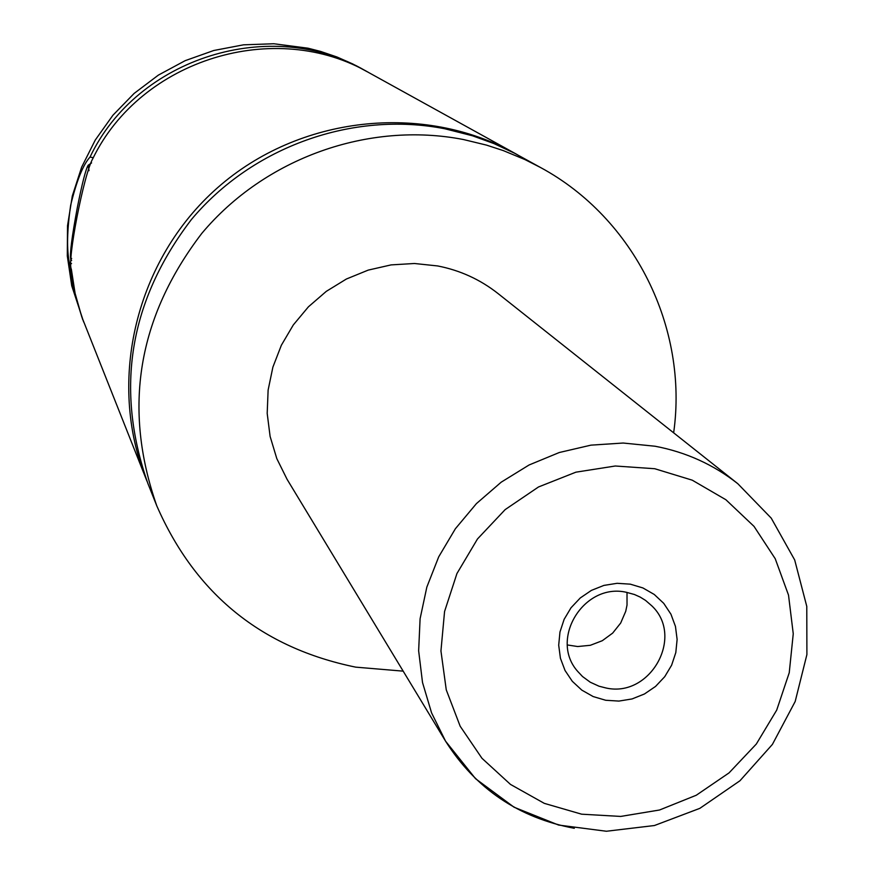 <?xml version="1.0" encoding="UTF-8"?>
<svg xmlns="http://www.w3.org/2000/svg" width="875" height="875" viewBox="0 0 875 875"><rect width="100%" height="100%" fill="white"/><g stroke="black" fill="none" stroke-linecap="round" stroke-linejoin="round"><path stroke-width="1.31" d="M403.189 671.147L355.72 667.144C261.756 647.894 195.453 594.147 156.8 505.881L147.897 483.514C114.767 388.905 129.259 300.923 191.373 219.57C252.459 146.573 352.833 110.819 444.795 128.756L472.533 135.8L493.992 143.598L514.62 153.256L540.706 167.606C634.463 218.345 688.483 327.961 673.652 432.83M147.011 481.239L146.103 478.975C106.739 380.592 135.942 259.492 217.503 187.786C298.911 115.894 422.713 102.167 515.364 153.595L517.497 154.788M89.009 170.669L88.145 165.255C85.706 169.477 82.108 183.531 77.361 207.43C71.892 236.731 69.683 253.958 70.722 259.109L71.673 258.42M93.275 157.697L90.027 157.073C83.114 164.609 76.661 180.655 70.656 205.231C67.025 230.442 66.62 249.78 69.453 263.233L71.553 263.627M515.364 153.595L369.72 73.117C275.537 18.102 141.094 59.139 92.805 158.627C83.781 174.223 66.905 261.384 71.356 269.238L75.097 293.333L81.747 316.761L146.103 478.975M605.741 700.273L618.92 701.083L632.034 698.95L644.448 693.984L655.539 686.438L664.737 676.681L671.617 665.208L675.806 652.586L677.119 639.439L675.456 626.413L670.928 614.184L663.731 603.345L654.237 594.453L642.906 587.945L630.317 584.161L617.094 583.308L603.914 585.408L591.434 590.373L580.278 597.953L571.025 607.764L564.145 619.314L559.967 632.002L558.698 645.203L560.427 658.252L565.031 670.491L572.294 681.297L581.831 690.134L593.173 696.566L605.741 700.273M626.292 592.277C583.888 582.553 549.03 639.242 577.609 671.3L582.531 676.539L590.264 682.216L599.014 686.208L606.047 688.002C650.333 698.031 684.611 636.727 651.853 605.883L645.542 600.403L640.194 597.089L634.441 594.508L626.292 592.277M567.372 644.962L577.686 646.538L590.352 645.291L602.306 640.697L612.675 633.095L620.681 623.044L625.734 611.297L627.025 605.052L627.014 592.419M574.295 828.297C518.656 817.786 475.748 788.747 445.572 741.191L287.066 479.292L276.806 458.609L270.113 436.45L267.192 413.394L268.122 390.086L272.88 367.161L281.356 345.242L293.311 324.931L308.427 306.808L326.287 291.364L346.391 279.016L368.2 270.113L391.103 264.895L414.477 263.495L437.664 265.945C460.064 270.32 480.156 279.497 497.941 293.475L737.8 483.7C713.497 464.592 685.934 452.102 655.113 446.239L623.175 443.034L590.931 445.145L559.278 452.517L529.091 464.975L501.211 482.169L476.416 503.617L455.383 528.741L438.714 556.828L426.836 587.103L420.098 618.723L418.644 650.814L422.516 682.5L431.583 712.895L445.572 741.191L475.53 778.684L514.052 807.209L558.611 825.059L606.375 831.25L654.413 825.53L699.847 808.347L739.966 780.752L772.395 744.417L795.178 701.509L806.903 654.577L806.783 606.419L794.686 559.956L771.236 518.142L737.8 483.7M156.8 505.881C122.609 408.264 137.605 317.45 201.775 233.417C264.884 158.003 368.561 121.056 463.477 139.541L486.456 145.097L503.267 150.588L525.011 159.6L540.706 167.606M83.672 322.011L71.739 285.797L67.309 256.025L67.506 225.848L72.308 195.978L81.648 167.136L95.288 140.011L112.919 115.248L134.127 93.428L158.397 75.097L185.161 60.67L213.773 50.498L243.545 44.822L273.777 43.75L307.989 48.191L320.589 51.417L336.962 56.984L352.767 63.973L367.511 71.914M82.731 319.703L74.014 291.987L69.453 263.233M90.027 157.073C137.233 57.411 271.403 15.783 365.334 70.689M581.634 814.188L620.703 816.43L659.553 809.998L696.259 795.244L729.05 772.887L756.317 744.034L776.716 710.095L789.239 672.733L793.253 633.773L788.517 595.131L775.228 558.72L754.02 526.378L725.9 499.745L692.245 480.178L654.752 468.727L615.289 466.003L575.87 472.183L538.519 486.959L505.148 509.611L477.488 538.967L456.947 573.53L444.566 611.505L440.945 650.945L446.261 689.85L460.173 726.239L481.961 758.286L510.486 784.416L544.272 803.348L581.634 814.188M70.722 259.109L71.619 260.422M88.495 165.014L91.58 162.925"/></g></svg>
